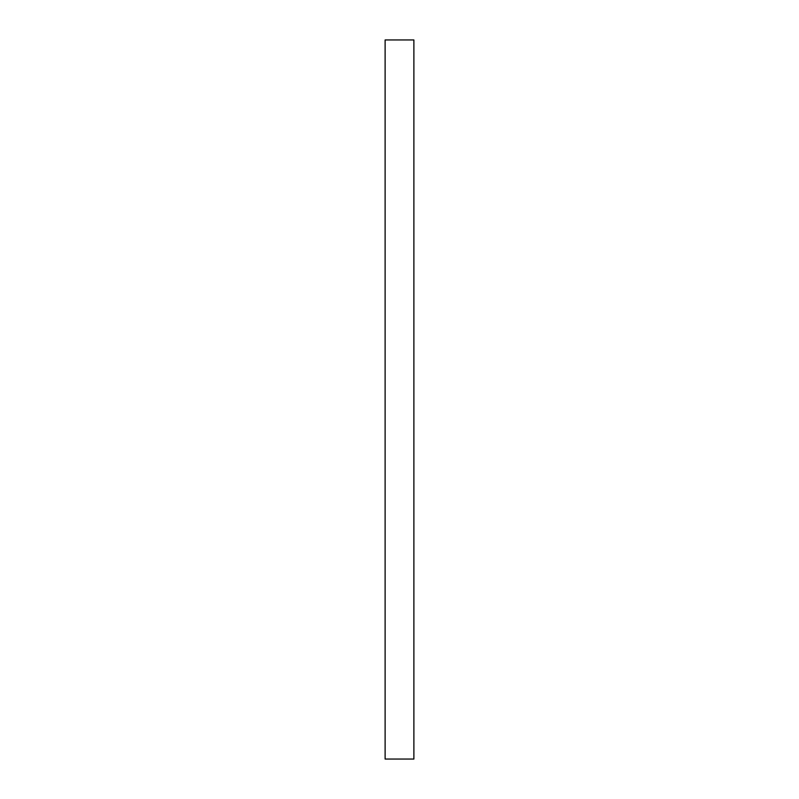 <?xml version="1.0" encoding="UTF-8"?>
<svg xmlns="http://www.w3.org/2000/svg" width="799" height="799" viewBox="0 0 799 799"><rect width="100%" height="100%" fill="white"/><g stroke="black" fill="none" stroke-linecap="round" stroke-linejoin="round"><path stroke-width="1.2" d="M413.882 399.5L413.882 759.05L385.118 759.05L385.118 39.95L413.882 39.95L413.882 399.5"/></g></svg>
